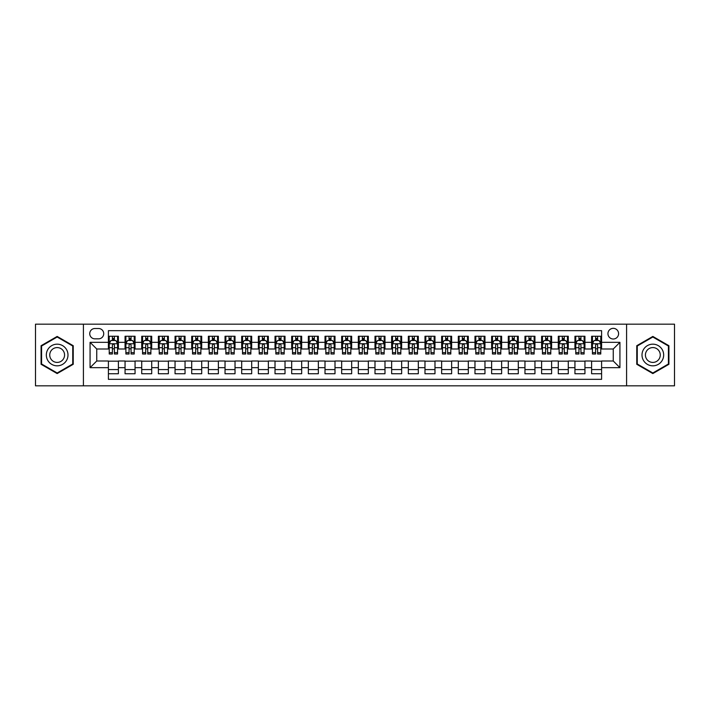 <?xml version="1.0" encoding="UTF-8"?>
<svg xmlns="http://www.w3.org/2000/svg" width="710" height="710" viewBox="0 0 710 710"><rect width="100%" height="100%" fill="white"/><g stroke="black" fill="none" stroke-linecap="round" stroke-linejoin="round"><path stroke-width="1.06" d="M613.262 328.339A5.334 5.334 0 0 0 607.938 333.673A5.334 5.334 0 0 0 613.262 339.007A5.334 5.334 0 0 0 618.596 333.673A5.334 5.334 0 0 0 613.262 328.339M626.593 385.823L674.5 385.823L674.5 324.177L626.593 324.177L626.593 385.823L83.407 385.823L83.407 324.177L35.5 324.177L35.5 385.823L83.407 385.823M601.601 336.256L591.607 336.256L591.607 342.335L584.942 342.335L584.942 349L591.607 349L591.607 342.335M584.942 342.335L584.942 336.256L574.94 336.256L574.94 342.335L568.275 342.335L568.275 349L574.94 349L574.94 342.335M568.275 342.335L568.275 336.256L558.282 336.256L558.282 342.335L551.617 342.335L551.617 349L558.282 349L558.282 342.335M551.617 342.335L551.617 336.256L541.615 336.256L541.615 342.335L534.949 342.335L534.949 349L541.615 349L541.615 342.335M534.949 342.335L534.949 336.256L524.956 336.256L524.956 342.335L518.291 342.335L518.291 349L524.956 349L524.956 342.335M518.291 342.335L518.291 336.256L508.289 336.256L508.289 342.335L501.633 342.335L501.633 349L508.289 349L508.289 342.335M501.633 342.335L501.633 336.256L491.631 336.256L491.631 342.335L484.966 342.335L484.966 349L491.631 349L491.631 342.335M484.966 342.335L484.966 336.256L474.972 336.256L474.972 342.335L468.307 342.335L468.307 349L474.972 349L474.972 342.335M468.307 342.335L468.307 336.256L458.305 336.256L458.305 342.335L451.64 342.335L451.64 349L458.305 349L458.305 342.335M451.64 342.335L451.64 336.256L441.647 336.256L441.647 342.335L434.981 342.335L434.981 349L441.647 349L441.647 342.335M434.981 342.335L434.981 336.256L424.979 336.256L424.979 342.335L418.314 342.335L418.314 349L424.979 349L424.979 342.335M418.314 342.335L418.314 336.256L408.321 336.256L408.321 342.335L401.656 342.335L401.656 349L408.321 349L408.321 342.335M401.656 342.335L401.656 336.256L391.654 336.256L391.654 342.335L384.989 342.335L384.989 349L391.654 349L391.654 342.335M384.989 342.335L384.989 336.256L374.995 336.256L374.995 342.335L368.33 342.335L368.33 349L374.995 349L374.995 342.335M368.33 342.335L368.33 336.256L358.328 336.256L358.328 342.335L351.672 342.335L351.672 349L358.328 349L358.328 342.335M351.672 342.335L351.672 336.256L341.67 336.256L341.67 342.335L335.005 342.335L335.005 349L341.67 349L341.67 342.335M335.005 342.335L335.005 336.256L325.011 336.256L325.011 342.335L318.346 342.335L318.346 349L325.011 349L325.011 342.335M318.346 342.335L318.346 336.256L308.344 336.256L308.344 342.335L301.679 342.335L301.679 349L308.344 349L308.344 342.335M301.679 342.335L301.679 336.256L291.686 336.256L291.686 342.335L285.021 342.335L285.021 349L291.686 349L291.686 342.335M285.021 342.335L285.021 336.256L275.018 336.256L275.018 342.335L268.353 342.335L268.353 349L275.018 349L275.018 342.335M268.353 342.335L268.353 336.256L258.36 336.256L258.36 342.335L251.695 342.335L251.695 349L258.36 349L258.36 342.335M251.695 342.335L251.695 336.256L241.693 336.256L241.693 342.335L235.028 342.335L235.028 349L241.693 349L241.693 342.335M235.028 342.335L235.028 336.256L225.034 336.256L225.034 342.335L218.369 342.335L218.369 349L225.034 349L225.034 342.335M218.369 342.335L218.369 336.256L208.367 336.256L208.367 342.335L201.711 342.335L201.711 349L208.367 349L208.367 342.335M201.711 342.335L201.711 336.256L191.709 336.256L191.709 342.335L185.044 342.335L185.044 349L191.709 349L191.709 342.335M185.044 342.335L185.044 336.256L175.05 336.256L175.05 342.335L168.385 342.335L168.385 349L175.05 349L175.05 342.335M168.385 342.335L168.385 336.256L158.383 336.256L158.383 342.335L151.718 342.335L151.718 349L158.383 349L158.383 342.335M151.718 342.335L151.718 336.256L141.725 336.256L141.725 342.335L135.06 342.335L135.06 349L141.725 349L141.725 342.335M135.06 342.335L135.06 336.256L125.058 336.256L125.058 349L118.392 349L118.392 336.256L108.399 336.256M108.399 373.744L118.392 373.744L118.392 360.999L125.058 360.999L125.058 373.744L135.06 373.744L135.06 360.999L141.725 360.999L141.725 367.665L135.06 367.665M141.725 367.665L141.725 373.744L151.718 373.744L151.718 360.999L158.383 360.999L158.383 367.665L151.718 367.665M158.383 367.665L158.383 373.744L168.385 373.744L168.385 360.999L175.05 360.999L175.05 367.665L168.385 367.665M175.05 367.665L175.05 373.744L185.044 373.744L185.044 360.999L191.709 360.999L191.709 367.665L185.044 367.665M191.709 367.665L191.709 373.744L201.711 373.744L201.711 360.999L208.367 360.999L208.367 367.665L201.711 367.665M208.367 367.665L208.367 373.744L218.369 373.744L218.369 360.999L225.034 360.999L225.034 367.665L218.369 367.665M225.034 367.665L225.034 373.744L235.028 373.744L235.028 360.999L241.693 360.999L241.693 367.665L235.028 367.665M241.693 367.665L241.693 373.744L251.695 373.744L251.695 360.999L258.36 360.999L258.36 367.665L251.695 367.665M258.36 367.665L258.36 373.744L268.353 373.744L268.353 360.999L275.018 360.999L275.018 367.665L268.353 367.665M275.018 367.665L275.018 373.744L285.021 373.744L285.021 360.999L291.686 360.999L291.686 367.665L285.021 367.665M291.686 367.665L291.686 373.744L301.679 373.744L301.679 360.999L308.344 360.999L308.344 367.665L301.679 367.665M308.344 367.665L308.344 373.744L318.346 373.744L318.346 360.999L325.011 360.999L325.011 367.665L318.346 367.665M325.011 367.665L325.011 373.744L335.005 373.744L335.005 360.999L341.67 360.999L341.67 367.665L335.005 367.665M341.67 367.665L341.67 373.744L351.672 373.744L351.672 360.999L358.328 360.999L358.328 367.665L351.672 367.665M358.328 367.665L358.328 373.744L368.33 373.744L368.33 360.999L374.995 360.999L374.995 367.665L368.33 367.665M374.995 367.665L374.995 373.744L384.989 373.744L384.989 360.999L391.654 360.999L391.654 367.665L384.989 367.665M391.654 367.665L391.654 373.744L401.656 373.744L401.656 360.999L408.321 360.999L408.321 367.665L401.656 367.665M408.321 367.665L408.321 373.744L418.314 373.744L418.314 360.999L424.979 360.999L424.979 367.665L418.314 367.665M424.979 367.665L424.979 373.744L434.981 373.744L434.981 360.999L441.647 360.999L441.647 367.665L434.981 367.665M441.647 367.665L441.647 373.744L451.64 373.744L451.64 360.999L458.305 360.999L458.305 367.665L451.64 367.665M458.305 367.665L458.305 373.744L468.307 373.744L468.307 360.999L474.972 360.999L474.972 367.665L468.307 367.665M474.972 367.665L474.972 373.744L484.966 373.744L484.966 360.999L491.631 360.999L491.631 367.665L484.966 367.665M491.631 367.665L491.631 373.744L501.633 373.744L501.633 360.999L508.289 360.999L508.289 367.665L501.633 367.665M508.289 367.665L508.289 373.744L518.291 373.744L518.291 360.999L524.956 360.999L524.956 367.665L518.291 367.665M524.956 367.665L524.956 373.744L534.949 373.744L534.949 360.999L541.615 360.999L541.615 367.665L534.949 367.665M541.615 367.665L541.615 373.744L551.617 373.744L551.617 360.999L558.282 360.999L558.282 367.665L551.617 367.665M558.282 367.665L558.282 373.744L568.275 373.744L568.275 360.999L574.94 360.999L574.94 367.665L568.275 367.665M574.94 367.665L574.94 373.744L584.942 373.744L584.942 360.999L591.607 360.999L591.607 367.665L584.942 367.665M94.9 338.839L98.566 338.839A5.165 5.165 0 0 0 103.731 333.673A5.165 5.165 0 0 0 98.566 328.508L94.9 328.508A5.165 5.165 0 0 0 89.735 333.673A5.165 5.165 0 0 0 94.9 338.839M626.593 324.177L83.407 324.177M601.601 342.335L601.601 330.674L108.399 330.674L108.399 349L96.737 349L96.737 360.999L108.399 360.999L108.399 379.326L601.601 379.326L601.601 360.999L613.262 360.999L613.262 349L601.601 349L601.601 342.335L619.928 342.335L619.928 367.665L601.601 367.665M108.399 367.665L90.072 367.665L90.072 342.335L108.399 342.335M591.607 367.665L591.607 373.744L601.601 373.744M108.399 340.418L109.233 340.418M112.393 340.418L114.399 340.418M117.558 340.418L118.392 340.418M108.399 348.832L109.233 348.832M112.393 348.832L114.399 348.832M117.558 348.832L118.392 348.832M108.399 361.168L118.392 361.168M108.399 369.582L118.392 369.582M125.058 348.832L125.892 348.832M129.06 348.832L131.057 348.832M134.226 348.832L135.06 348.832M125.058 340.418L125.892 340.418M129.06 340.418L131.057 340.418M134.226 340.418L135.06 340.418M125.058 361.168L135.06 361.168M125.058 369.582L135.06 369.582M141.725 361.168L151.718 361.168M141.725 369.582L151.718 369.582M141.725 340.418L142.559 340.418M145.719 340.418L147.724 340.418M150.884 340.418L151.718 340.418M141.725 348.832L142.559 348.832M145.719 348.832L147.724 348.832M150.884 348.832L151.718 348.832M158.383 361.168L168.385 361.168M158.383 369.582L168.385 369.582M158.383 340.418L159.218 340.418M162.386 340.418L164.383 340.418M167.551 340.418L168.385 340.418M158.383 348.832L159.218 348.832M162.386 348.832L164.383 348.832M167.551 348.832L168.385 348.832M175.05 361.168L185.044 361.168M175.05 369.582L185.044 369.582M175.05 340.418L175.876 340.418M179.044 340.418L181.041 340.418M184.209 340.418L185.044 340.418M175.05 348.832L175.876 348.832M179.044 348.832L181.041 348.832M184.209 348.832L185.044 348.832M191.709 361.168L201.711 361.168M191.709 369.582L201.711 369.582M191.709 340.418L192.543 340.418M195.712 340.418L197.708 340.418M200.877 340.418L201.711 340.418M191.709 348.832L192.543 348.832M195.712 348.832L197.708 348.832M200.877 348.832L201.711 348.832M208.367 361.168L218.369 361.168M208.367 369.582L218.369 369.582M208.367 340.418L209.201 340.418M212.37 340.418L214.367 340.418M217.535 340.418L218.369 340.418M208.367 348.832L209.201 348.832M212.37 348.832L214.367 348.832M217.535 348.832L218.369 348.832M225.034 361.168L235.028 361.168M225.034 369.582L235.028 369.582M225.034 340.418L225.869 340.418M229.037 340.418L231.034 340.418M234.202 340.418L235.028 340.418M225.034 348.832L225.869 348.832M229.037 348.832L231.034 348.832M234.202 348.832L235.028 348.832M241.693 361.168L251.695 361.168M241.693 369.582L251.695 369.582M241.693 340.418L242.527 340.418M245.695 340.418L247.692 340.418M250.861 340.418L251.695 340.418M241.693 348.832L242.527 348.832M245.695 348.832L247.692 348.832M250.861 348.832L251.695 348.832M258.36 361.168L268.353 361.168M258.36 369.582L268.353 369.582M258.36 340.418L259.194 340.418M262.354 340.418L264.36 340.418M267.519 340.418L268.353 340.418M258.36 348.832L259.194 348.832M262.354 348.832L264.36 348.832M267.519 348.832L268.353 348.832M275.018 361.168L285.021 361.168M275.018 369.582L285.021 369.582M275.018 340.418L275.853 340.418M279.021 340.418L281.018 340.418M284.186 340.418L285.021 340.418M275.018 348.832L275.853 348.832M279.021 348.832L281.018 348.832M284.186 348.832L285.021 348.832M291.686 361.168L301.679 361.168M291.686 369.582L301.679 369.582M291.686 340.418L292.52 340.418M295.68 340.418L297.685 340.418M300.845 340.418L301.679 340.418M291.686 348.832L292.52 348.832M295.68 348.832L297.685 348.832M300.845 348.832L301.679 348.832M308.344 361.168L318.346 361.168M308.344 369.582L318.346 369.582M308.344 340.418L309.178 340.418M312.347 340.418L314.344 340.418M317.512 340.418L318.346 340.418M308.344 348.832L309.178 348.832M312.347 348.832L314.344 348.832M317.512 348.832L318.346 348.832M325.011 361.168L335.005 361.168M325.011 369.582L335.005 369.582M325.011 340.418L325.837 340.418M329.005 340.418L331.002 340.418M334.17 340.418L335.005 340.418M325.011 348.832L325.837 348.832M329.005 348.832L331.002 348.832M334.17 348.832L335.005 348.832M341.67 361.168L351.672 361.168M341.67 369.582L351.672 369.582M341.67 340.418L342.504 340.418M345.672 340.418L347.669 340.418M350.838 340.418L351.672 340.418M341.67 348.832L342.504 348.832M345.672 348.832L347.669 348.832M350.838 348.832L351.672 348.832M358.328 361.168L368.33 361.168M358.328 369.582L368.33 369.582M358.328 340.418L359.162 340.418M362.331 340.418L364.328 340.418M367.496 340.418L368.33 340.418M358.328 348.832L359.162 348.832M362.331 348.832L364.328 348.832M367.496 348.832L368.33 348.832M374.995 361.168L384.989 361.168M374.995 369.582L384.989 369.582M374.995 340.418L375.83 340.418M378.998 340.418L380.995 340.418M384.163 340.418L384.989 340.418M374.995 348.832L375.83 348.832M378.998 348.832L380.995 348.832M384.163 348.832L384.989 348.832M391.654 361.168L401.656 361.168M391.654 369.582L401.656 369.582M391.654 340.418L392.488 340.418M395.656 340.418L397.653 340.418M400.822 340.418L401.656 340.418M391.654 348.832L392.488 348.832M395.656 348.832L397.653 348.832M400.822 348.832L401.656 348.832M408.321 361.168L418.314 361.168M408.321 369.582L418.314 369.582M408.321 340.418L409.155 340.418M412.315 340.418L414.32 340.418M417.48 340.418L418.314 340.418M408.321 348.832L409.155 348.832M412.315 348.832L414.32 348.832M417.48 348.832L418.314 348.832M424.979 361.168L434.981 361.168M424.979 369.582L434.981 369.582M424.979 340.418L425.814 340.418M428.982 340.418L430.979 340.418M434.147 340.418L434.981 340.418M424.979 348.832L425.814 348.832M428.982 348.832L430.979 348.832M434.147 348.832L434.981 348.832M441.647 361.168L451.64 361.168M441.647 369.582L451.64 369.582M441.647 340.418L442.481 340.418M445.64 340.418L447.646 340.418M450.806 340.418L451.64 340.418M441.647 348.832L442.481 348.832M445.64 348.832L447.646 348.832M450.806 348.832L451.64 348.832M458.305 361.168L468.307 361.168M458.305 369.582L468.307 369.582M458.305 340.418L459.139 340.418M462.308 340.418L464.304 340.418M467.473 340.418L468.307 340.418M458.305 348.832L459.139 348.832M462.308 348.832L464.304 348.832M467.473 348.832L468.307 348.832M474.972 361.168L484.966 361.168M474.972 369.582L484.966 369.582M474.972 340.418L475.798 340.418M478.966 340.418L480.963 340.418M484.131 340.418L484.966 340.418M474.972 348.832L475.798 348.832M478.966 348.832L480.963 348.832M484.131 348.832L484.966 348.832M491.631 361.168L501.633 361.168M491.631 369.582L501.633 369.582M491.631 340.418L492.465 340.418M495.633 340.418L497.63 340.418M500.798 340.418L501.633 340.418M491.631 348.832L492.465 348.832M495.633 348.832L497.63 348.832M500.798 348.832L501.633 348.832M508.289 361.168L518.291 361.168M508.289 369.582L518.291 369.582M508.289 340.418L509.123 340.418M512.292 340.418L514.288 340.418M517.457 340.418L518.291 340.418M508.289 348.832L509.123 348.832M512.292 348.832L514.288 348.832M517.457 348.832L518.291 348.832M524.956 361.168L534.949 361.168M524.956 369.582L534.949 369.582M524.956 340.418L525.791 340.418M528.959 340.418L530.956 340.418M534.124 340.418L534.949 340.418M524.956 348.832L525.791 348.832M528.959 348.832L530.956 348.832M534.124 348.832L534.949 348.832M541.615 361.168L551.617 361.168M541.615 369.582L551.617 369.582M541.615 340.418L542.449 340.418M545.617 340.418L547.614 340.418M550.783 340.418L551.617 340.418M541.615 348.832L542.449 348.832M545.617 348.832L547.614 348.832M550.783 348.832L551.617 348.832M558.282 361.168L568.275 361.168M558.282 369.582L568.275 369.582M558.282 340.418L559.116 340.418M562.276 340.418L564.281 340.418M567.441 340.418L568.275 340.418M558.282 348.832L559.116 348.832M562.276 348.832L564.281 348.832M567.441 348.832L568.275 348.832M574.94 361.168L584.942 361.168M574.94 369.582L584.942 369.582M574.94 340.418L575.774 340.418M578.943 340.418L580.94 340.418M584.108 340.418L584.942 340.418M574.94 348.832L575.774 348.832M578.943 348.832L580.94 348.832M584.108 348.832L584.942 348.832M591.607 361.168L601.601 361.168M591.607 369.582L601.601 369.582M591.607 340.418L592.442 340.418M595.601 340.418L597.607 340.418M600.766 340.418L601.601 340.418M591.607 348.832L592.442 348.832M595.601 348.832L597.607 348.832M600.766 348.832L601.601 348.832M96.737 349L90.072 342.335M96.737 360.999L90.072 367.665M619.928 342.335L613.262 349M619.928 367.665L613.262 360.999M57.164 373.567L73.236 364.283L73.236 345.717L57.164 336.433L41.082 345.717L41.082 364.283L57.164 373.567M668.918 345.717L652.836 336.433L636.764 345.717L636.764 364.283L652.836 373.567L668.918 364.283L668.918 345.717M114.399 338.421L112.393 338.421M117.558 352.639L114.399 352.639L114.399 353.997L117.558 353.997L117.558 343.835L115.899 340.507L110.893 340.507L109.233 343.835L109.233 353.997L112.393 353.997L112.393 352.639L109.233 352.639M109.233 343.835L109.233 336.256M117.558 343.835L117.558 336.256M112.393 340.507L112.393 336.256M114.399 336.256L114.399 340.507M114.399 352.639L114.399 345.087C113.733 343.8 113.067 343.8 112.393 345.087L112.393 352.639M57.164 344.173A10.827 10.827 0 0 0 46.328 355A10.827 10.827 0 0 0 57.164 365.827A10.827 10.827 0 0 0 67.991 355A10.827 10.827 0 0 0 57.164 344.173M57.164 347.589A7.411 7.411 0 0 0 49.744 355A7.411 7.411 0 0 0 57.164 362.411A7.411 7.411 0 0 0 64.575 355A7.411 7.411 0 0 0 57.164 347.589M72.739 363.99L57.164 372.99L41.579 363.99L41.579 346.01L57.164 337.01L72.739 346.01L72.739 363.99M643.455 349.586A10.827 10.827 0 0 0 647.422 364.381A10.827 10.827 0 0 0 662.217 360.414A10.827 10.827 0 0 0 658.25 345.619A10.827 10.827 0 0 0 643.455 349.586M646.419 351.29A7.411 7.411 0 0 0 649.135 361.425A7.411 7.411 0 0 0 659.262 358.71A7.411 7.411 0 0 0 656.546 348.575A7.411 7.411 0 0 0 646.419 351.29M668.421 346.01L668.421 363.99L652.836 372.99L637.26 363.99L637.26 346.01L652.836 337.01L668.421 346.01M131.057 338.421L129.06 338.421M134.226 352.639L131.057 352.639L131.057 353.997L134.226 353.997L134.226 343.835L132.557 340.507L127.56 340.507L125.892 343.835L125.892 353.997L129.06 353.997L129.06 352.639L125.892 352.639M125.892 343.835L125.892 336.256M134.226 343.835L134.226 336.256M129.06 340.507L129.06 336.256M131.057 336.256L131.057 340.507M131.057 352.639L131.057 345.087C130.391 343.8 129.726 343.8 129.06 345.087L129.06 352.639M147.724 338.421L145.719 338.421M150.884 352.639L147.724 352.639L147.724 353.997L150.884 353.997L150.884 343.835L149.224 340.507L144.219 340.507L142.559 343.835L142.559 353.997L145.719 353.997L145.719 352.639L142.559 352.639M142.559 343.835L142.559 336.256M150.884 343.835L150.884 336.256M145.719 340.507L145.719 336.256M147.724 336.256L147.724 340.507M147.724 352.639L147.724 345.087C147.059 343.8 146.384 343.8 145.719 345.087L145.719 352.639M164.383 338.421L162.386 338.421M167.551 352.639L164.383 352.639L164.383 353.997L167.551 353.997L167.551 343.835L165.883 340.507L160.886 340.507L159.218 343.835L159.218 353.997L162.386 353.997L162.386 352.639L159.218 352.639M159.218 343.835L159.218 336.256M167.551 343.835L167.551 336.256M162.386 340.507L162.386 336.256M164.383 336.256L164.383 340.507M164.383 352.639L164.383 345.087C163.717 343.8 163.052 343.8 162.386 345.087L162.386 352.639M181.041 338.421L179.044 338.421M184.209 352.639L181.041 352.639L181.041 353.997L184.209 353.997L184.209 343.835L182.541 340.507L177.544 340.507L175.876 343.835L175.876 353.997L179.044 353.997L179.044 352.639L175.876 352.639M175.876 343.835L175.876 336.256M184.209 343.835L184.209 336.256M179.044 340.507L179.044 336.256M181.041 336.256L181.041 340.507M181.041 352.639L181.041 345.087C180.375 343.8 179.71 343.8 179.044 345.087L179.044 352.639M197.708 338.421L195.712 338.421M200.877 352.639L197.708 352.639L197.708 353.997L200.877 353.997L200.877 343.835L199.208 340.507L194.212 340.507L192.543 343.835L192.543 353.997L195.712 353.997L195.712 352.639L192.543 352.639M192.543 343.835L192.543 336.256M200.877 343.835L200.877 336.256M195.712 340.507L195.712 336.256M197.708 336.256L197.708 340.507M197.708 352.639L197.708 345.087C197.043 343.8 196.377 343.8 195.712 345.087L195.712 352.639M214.367 338.421L212.37 338.421M217.535 352.639L214.367 352.639L214.367 353.997L217.535 353.997L217.535 343.835L215.867 340.507L210.87 340.507L209.201 343.835L209.201 353.997L212.37 353.997L212.37 352.639L209.201 352.639M209.201 343.835L209.201 336.256M217.535 343.835L217.535 336.256M212.37 340.507L212.37 336.256M214.367 336.256L214.367 340.507M214.367 352.639L214.367 345.087C213.701 343.8 213.035 343.8 212.37 345.087L212.37 352.639M231.034 338.421L229.037 338.421M234.202 352.639L231.034 352.639L231.034 353.997L234.202 353.997L234.202 343.835L232.534 340.507L227.537 340.507L225.869 343.835L225.869 353.997L229.037 353.997L229.037 352.639L225.869 352.639M225.869 343.835L225.869 336.256M234.202 343.835L234.202 336.256M229.037 340.507L229.037 336.256M231.034 336.256L231.034 340.507M231.034 352.639L231.034 345.087C230.368 343.8 229.703 343.8 229.037 345.087L229.037 352.639M247.692 338.421L245.695 338.421M250.861 352.639L247.692 352.639L247.692 353.997L250.861 353.997L250.861 343.835L249.192 340.507L244.196 340.507L242.527 343.835L242.527 353.997L245.695 353.997L245.695 352.639L242.527 352.639M242.527 343.835L242.527 336.256M250.861 343.835L250.861 336.256M245.695 340.507L245.695 336.256M247.692 336.256L247.692 340.507M247.692 352.639L247.692 345.087C247.027 343.8 246.361 343.8 245.695 345.087L245.695 352.639M264.36 338.421L262.354 338.421M267.519 352.639L264.36 352.639L264.36 353.997L267.519 353.997L267.519 343.835L265.859 340.507L260.854 340.507L259.194 343.835L259.194 353.997L262.354 353.997L262.354 352.639L259.194 352.639M259.194 343.835L259.194 336.256M267.519 343.835L267.519 336.256M262.354 340.507L262.354 336.256M264.36 336.256L264.36 340.507M264.36 352.639L264.36 345.087C263.694 343.8 263.028 343.8 262.354 345.087L262.354 352.639M281.018 338.421L279.021 338.421M284.186 352.639L281.018 352.639L281.018 353.997L284.186 353.997L284.186 343.835L282.518 340.507L277.521 340.507L275.853 343.835L275.853 353.997L279.021 353.997L279.021 352.639L275.853 352.639M275.853 343.835L275.853 336.256M284.186 343.835L284.186 336.256M279.021 340.507L279.021 336.256M281.018 336.256L281.018 340.507M281.018 352.639L281.018 345.087C280.352 343.8 279.687 343.8 279.021 345.087L279.021 352.639M297.685 338.421L295.68 338.421M300.845 352.639L297.685 352.639L297.685 353.997L300.845 353.997L300.845 343.835L299.185 340.507L294.18 340.507L292.52 343.835L292.52 353.997L295.68 353.997L295.68 352.639L292.52 352.639M292.52 343.835L292.52 336.256M300.845 343.835L300.845 336.256M295.68 340.507L295.68 336.256M297.685 336.256L297.685 340.507M297.685 352.639L297.685 345.087C297.02 343.8 296.345 343.8 295.68 345.087L295.68 352.639M314.344 338.421L312.347 338.421M317.512 352.639L314.344 352.639L314.344 353.997L317.512 353.997L317.512 343.835L315.844 340.507L310.847 340.507L309.178 343.835L309.178 353.997L312.347 353.997L312.347 352.639L309.178 352.639M309.178 343.835L309.178 336.256M317.512 343.835L317.512 336.256M312.347 340.507L312.347 336.256M314.344 336.256L314.344 340.507M314.344 352.639L314.344 345.087C313.678 343.8 313.012 343.8 312.347 345.087L312.347 352.639M331.002 338.421L329.005 338.421M334.17 352.639L331.002 352.639L331.002 353.997L334.17 353.997L334.17 343.835L332.502 340.507L327.505 340.507L325.837 343.835L325.837 353.997L329.005 353.997L329.005 352.639L325.837 352.639M325.837 343.835L325.837 336.256M334.17 343.835L334.17 336.256M329.005 340.507L329.005 336.256M331.002 336.256L331.002 340.507M331.002 352.639L331.002 345.087C330.336 343.8 329.671 343.8 329.005 345.087L329.005 352.639M347.669 338.421L345.672 338.421M350.838 352.639L347.669 352.639L347.669 353.997L350.838 353.997L350.838 343.835L349.169 340.507L344.173 340.507L342.504 343.835L342.504 353.997L345.672 353.997L345.672 352.639L342.504 352.639M342.504 343.835L342.504 336.256M350.838 343.835L350.838 336.256M345.672 340.507L345.672 336.256M347.669 336.256L347.669 340.507M347.669 352.639L347.669 345.087C347.004 343.8 346.338 343.8 345.672 345.087L345.672 352.639M364.328 338.421L362.331 338.421M367.496 352.639L364.328 352.639L364.328 353.997L367.496 353.997L367.496 343.835L365.827 340.507L360.831 340.507L359.162 343.835L359.162 353.997L362.331 353.997L362.331 352.639L359.162 352.639M359.162 343.835L359.162 336.256M367.496 343.835L367.496 336.256M362.331 340.507L362.331 336.256M364.328 336.256L364.328 340.507M364.328 352.639L364.328 345.087C363.662 343.8 362.996 343.8 362.331 345.087L362.331 352.639M380.995 338.421L378.998 338.421M384.163 352.639L380.995 352.639L380.995 353.997L384.163 353.997L384.163 343.835L382.495 340.507L377.498 340.507L375.83 343.835L375.83 353.997L378.998 353.997L378.998 352.639L375.83 352.639M375.83 343.835L375.83 336.256M384.163 343.835L384.163 336.256M378.998 340.507L378.998 336.256M380.995 336.256L380.995 340.507M380.995 352.639L380.995 345.087C380.329 343.8 379.664 343.8 378.998 345.087L378.998 352.639M397.653 338.421L395.656 338.421M400.822 352.639L397.653 352.639L397.653 353.997L400.822 353.997L400.822 343.835L399.153 340.507L394.156 340.507L392.488 343.835L392.488 353.997L395.656 353.997L395.656 352.639L392.488 352.639M392.488 343.835L392.488 336.256M400.822 343.835L400.822 336.256M395.656 340.507L395.656 336.256M397.653 336.256L397.653 340.507M397.653 352.639L397.653 345.087C396.988 343.8 396.322 343.8 395.656 345.087L395.656 352.639M414.32 338.421L412.315 338.421M417.48 352.639L414.32 352.639L414.32 353.997L417.48 353.997L417.48 343.835L415.82 340.507L410.815 340.507L409.155 343.835L409.155 353.997L412.315 353.997L412.315 352.639L409.155 352.639M409.155 343.835L409.155 336.256M417.48 343.835L417.48 336.256M412.315 340.507L412.315 336.256M414.32 336.256L414.32 340.507M414.32 352.639L414.32 345.087C413.655 343.8 412.989 343.8 412.315 345.087L412.315 352.639M430.979 338.421L428.982 338.421M434.147 352.639L430.979 352.639L430.979 353.997L434.147 353.997L434.147 343.835L432.479 340.507L427.482 340.507L425.814 343.835L425.814 353.997L428.982 353.997L428.982 352.639L425.814 352.639M425.814 343.835L425.814 336.256M434.147 343.835L434.147 336.256M428.982 340.507L428.982 336.256M430.979 336.256L430.979 340.507M430.979 352.639L430.979 345.087C430.313 343.8 429.648 343.8 428.982 345.087L428.982 352.639M447.646 338.421L445.64 338.421M450.806 352.639L447.646 352.639L447.646 353.997L450.806 353.997L450.806 343.835L449.146 340.507L444.14 340.507L442.481 343.835L442.481 353.997L445.64 353.997L445.64 352.639L442.481 352.639M442.481 343.835L442.481 336.256M450.806 343.835L450.806 336.256M445.64 340.507L445.64 336.256M447.646 336.256L447.646 340.507M447.646 352.639L447.646 345.087C446.98 343.8 446.306 343.8 445.64 345.087L445.64 352.639M464.304 338.421L462.308 338.421M467.473 352.639L464.304 352.639L464.304 353.997L467.473 353.997L467.473 343.835L465.804 340.507L460.808 340.507L459.139 343.835L459.139 353.997L462.308 353.997L462.308 352.639L459.139 352.639M459.139 343.835L459.139 336.256M467.473 343.835L467.473 336.256M462.308 340.507L462.308 336.256M464.304 336.256L464.304 340.507M464.304 352.639L464.304 345.087C463.639 343.8 462.973 343.8 462.308 345.087L462.308 352.639M480.963 338.421L478.966 338.421M484.131 352.639L480.963 352.639L480.963 353.997L484.131 353.997L484.131 343.835L482.463 340.507L477.466 340.507L475.798 343.835L475.798 353.997L478.966 353.997L478.966 352.639L475.798 352.639M475.798 343.835L475.798 336.256M484.131 343.835L484.131 336.256M478.966 340.507L478.966 336.256M480.963 336.256L480.963 340.507M480.963 352.639L480.963 345.087C480.297 343.8 479.632 343.8 478.966 345.087L478.966 352.639M497.63 338.421L495.633 338.421M500.798 352.639L497.63 352.639L497.63 353.997L500.798 353.997L500.798 343.835L499.13 340.507L494.133 340.507L492.465 343.835L492.465 353.997L495.633 353.997L495.633 352.639L492.465 352.639M492.465 343.835L492.465 336.256M500.798 343.835L500.798 336.256M495.633 340.507L495.633 336.256M497.63 336.256L497.63 340.507M497.63 352.639L497.63 345.087C496.964 343.8 496.299 343.8 495.633 345.087L495.633 352.639M514.288 338.421L512.292 338.421M517.457 352.639L514.288 352.639L514.288 353.997L517.457 353.997L517.457 343.835L515.788 340.507L510.792 340.507L509.123 343.835L509.123 353.997L512.292 353.997L512.292 352.639L509.123 352.639M509.123 343.835L509.123 336.256M517.457 343.835L517.457 336.256M512.292 340.507L512.292 336.256M514.288 336.256L514.288 340.507M514.288 352.639L514.288 345.087C513.623 343.8 512.957 343.8 512.292 345.087L512.292 352.639M530.956 338.421L528.959 338.421M534.124 352.639L530.956 352.639L530.956 353.997L534.124 353.997L534.124 343.835L532.456 340.507L527.459 340.507L525.791 343.835L525.791 353.997L528.959 353.997L528.959 352.639L525.791 352.639M525.791 343.835L525.791 336.256M534.124 343.835L534.124 336.256M528.959 340.507L528.959 336.256M530.956 336.256L530.956 340.507M530.956 352.639L530.956 345.087C530.29 343.8 529.625 343.8 528.959 345.087L528.959 352.639M547.614 338.421L545.617 338.421M550.783 352.639L547.614 352.639L547.614 353.997L550.783 353.997L550.783 343.835L549.114 340.507L544.117 340.507L542.449 343.835L542.449 353.997L545.617 353.997L545.617 352.639L542.449 352.639M542.449 343.835L542.449 336.256M550.783 343.835L550.783 336.256M545.617 340.507L545.617 336.256M547.614 336.256L547.614 340.507M547.614 352.639L547.614 345.087C546.948 343.8 546.283 343.8 545.617 345.087L545.617 352.639M564.281 338.421L562.276 338.421M567.441 352.639L564.281 352.639L564.281 353.997L567.441 353.997L567.441 343.835L565.781 340.507L560.776 340.507L559.116 343.835L559.116 353.997L562.276 353.997L562.276 352.639L559.116 352.639M559.116 343.835L559.116 336.256M567.441 343.835L567.441 336.256M562.276 340.507L562.276 336.256M564.281 336.256L564.281 340.507M564.281 352.639L564.281 345.087C563.616 343.8 562.95 343.8 562.276 345.087L562.276 352.639M580.94 338.421L578.943 338.421M584.108 352.639L580.94 352.639L580.94 353.997L584.108 353.997L584.108 343.835L582.44 340.507L577.443 340.507L575.774 343.835L575.774 353.997L578.943 353.997L578.943 352.639L575.774 352.639M575.774 343.835L575.774 336.256M584.108 343.835L584.108 336.256M578.943 340.507L578.943 336.256M580.94 336.256L580.94 340.507M580.94 352.639L580.94 345.087C580.274 343.8 579.609 343.8 578.943 345.087L578.943 352.639M597.607 338.421L595.601 338.421M600.766 352.639L597.607 352.639L597.607 353.997L600.766 353.997L600.766 343.835L599.107 340.507L594.101 340.507L592.442 343.835L592.442 353.997L595.601 353.997L595.601 352.639L592.442 352.639M592.442 343.835L592.442 336.256M600.766 343.835L600.766 336.256M595.601 340.507L595.601 336.256M597.607 336.256L597.607 340.507M597.607 352.639L597.607 345.087C596.941 343.8 596.267 343.8 595.601 345.087L595.601 352.639M125.058 367.665L118.392 367.665M125.058 342.335L118.392 342.335M117.523 343.755L109.269 343.755M109.233 341.421L110.44 341.421M116.351 341.421L117.558 341.421M112.393 347.696L109.233 347.696M117.558 347.696L114.399 347.696M114.399 339.478L112.393 339.478M134.181 343.755L125.936 343.755M125.892 341.421L127.099 341.421M133.018 341.421L134.226 341.421M129.06 347.696L125.892 347.696M134.226 347.696L131.057 347.696M131.057 339.478L129.06 339.478M150.848 343.755L142.595 343.755M142.559 341.421L143.766 341.421M149.677 341.421L150.884 341.421M145.719 347.696L142.559 347.696M150.884 347.696L147.724 347.696M147.724 339.478L145.719 339.478M167.507 343.755L159.262 343.755M159.218 341.421L160.424 341.421M166.344 341.421L167.551 341.421M162.386 347.696L159.218 347.696M167.551 347.696L164.383 347.696M164.383 339.478L162.386 339.478M184.165 343.755L175.92 343.755M175.876 341.421L177.092 341.421M183.002 341.421L184.209 341.421M179.044 347.696L175.876 347.696M184.209 347.696L181.041 347.696M181.041 339.478L179.044 339.478M200.832 343.755L192.587 343.755M192.543 341.421L193.75 341.421M199.67 341.421L200.877 341.421M195.712 347.696L192.543 347.696M200.877 347.696L197.708 347.696M197.708 339.478L195.712 339.478M217.491 343.755L209.246 343.755M209.201 341.421L210.409 341.421M216.328 341.421L217.535 341.421M212.37 347.696L209.201 347.696M217.535 347.696L214.367 347.696M214.367 339.478L212.37 339.478M234.158 343.755L225.904 343.755M225.869 341.421L227.076 341.421M232.986 341.421L234.202 341.421M229.037 347.696L225.869 347.696M234.202 347.696L231.034 347.696M231.034 339.478L229.037 339.478M250.816 343.755L242.571 343.755M242.527 341.421L243.734 341.421M249.654 341.421L250.861 341.421M245.695 347.696L242.527 347.696M250.861 347.696L247.692 347.696M247.692 339.478L245.695 339.478M267.484 343.755L259.23 343.755M259.194 341.421L260.401 341.421M266.312 341.421L267.519 341.421M262.354 347.696L259.194 347.696M267.519 347.696L264.36 347.696M264.36 339.478L262.354 339.478M284.142 343.755L275.897 343.755M275.853 341.421L277.06 341.421M282.979 341.421L284.186 341.421M279.021 347.696L275.853 347.696M284.186 347.696L281.018 347.696M281.018 339.478L279.021 339.478M300.809 343.755L292.555 343.755M292.52 341.421L293.727 341.421M299.638 341.421L300.845 341.421M295.68 347.696L292.52 347.696M300.845 347.696L297.685 347.696M297.685 339.478L295.68 339.478M317.468 343.755L309.223 343.755M309.178 341.421L310.385 341.421M316.305 341.421L317.512 341.421M312.347 347.696L309.178 347.696M317.512 347.696L314.344 347.696M314.344 339.478L312.347 339.478M334.135 343.755L325.881 343.755M325.837 341.421L327.053 341.421M332.963 341.421L334.17 341.421M329.005 347.696L325.837 347.696M334.17 347.696L331.002 347.696M331.002 339.478L329.005 339.478M350.793 343.755L342.548 343.755M342.504 341.421L343.711 341.421M349.631 341.421L350.838 341.421M345.672 347.696L342.504 347.696M350.838 347.696L347.669 347.696M347.669 339.478L345.672 339.478M367.452 343.755L359.207 343.755M359.162 341.421L360.369 341.421M366.289 341.421L367.496 341.421M362.331 347.696L359.162 347.696M367.496 347.696L364.328 347.696M364.328 339.478L362.331 339.478M384.119 343.755L375.865 343.755M375.83 341.421L377.037 341.421M382.947 341.421L384.163 341.421M378.998 347.696L375.83 347.696M384.163 347.696L380.995 347.696M380.995 339.478L378.998 339.478M400.777 343.755L392.532 343.755M392.488 341.421L393.695 341.421M399.615 341.421L400.822 341.421M395.656 347.696L392.488 347.696M400.822 347.696L397.653 347.696M397.653 339.478L395.656 339.478M417.445 343.755L409.191 343.755M409.155 341.421L410.362 341.421M416.273 341.421L417.48 341.421M412.315 347.696L409.155 347.696M417.48 347.696L414.32 347.696M414.32 339.478L412.315 339.478M434.103 343.755L425.858 343.755M425.814 341.421L427.021 341.421M432.94 341.421L434.147 341.421M428.982 347.696L425.814 347.696M434.147 347.696L430.979 347.696M430.979 339.478L428.982 339.478M450.77 343.755L442.516 343.755M442.481 341.421L443.688 341.421M449.599 341.421L450.806 341.421M445.64 347.696L442.481 347.696M450.806 347.696L447.646 347.696M447.646 339.478L445.64 339.478M467.428 343.755L459.184 343.755M459.139 341.421L460.346 341.421M466.266 341.421L467.473 341.421M462.308 347.696L459.139 347.696M467.473 347.696L464.304 347.696M464.304 339.478L462.308 339.478M484.096 343.755L475.842 343.755M475.798 341.421L477.013 341.421M482.924 341.421L484.131 341.421M478.966 347.696L475.798 347.696M484.131 347.696L480.963 347.696M480.963 339.478L478.966 339.478M500.754 343.755L492.509 343.755M492.465 341.421L493.672 341.421M499.591 341.421L500.798 341.421M495.633 347.696L492.465 347.696M500.798 347.696L497.63 347.696M497.63 339.478L495.633 339.478M517.413 343.755L509.168 343.755M509.123 341.421L510.33 341.421M516.25 341.421L517.457 341.421M512.292 347.696L509.123 347.696M517.457 347.696L514.288 347.696M514.288 339.478L512.292 339.478M534.08 343.755L525.835 343.755M525.791 341.421L526.997 341.421M532.908 341.421L534.124 341.421M528.959 347.696L525.791 347.696M534.124 347.696L530.956 347.696M530.956 339.478L528.959 339.478M550.738 343.755L542.493 343.755M542.449 341.421L543.656 341.421M549.576 341.421L550.783 341.421M545.617 347.696L542.449 347.696M550.783 347.696L547.614 347.696M547.614 339.478L545.617 339.478M567.405 343.755L559.152 343.755M559.116 341.421L560.323 341.421M566.234 341.421L567.441 341.421M562.276 347.696L559.116 347.696M567.441 347.696L564.281 347.696M564.281 339.478L562.276 339.478M584.064 343.755L575.819 343.755M575.774 341.421L576.981 341.421M582.901 341.421L584.108 341.421M578.943 347.696L575.774 347.696M584.108 347.696L580.94 347.696M580.94 339.478L578.943 339.478M600.731 343.755L592.477 343.755M592.442 341.421L593.649 341.421M599.559 341.421L600.766 341.421M595.601 347.696L592.442 347.696M600.766 347.696L597.607 347.696M597.607 339.478L595.601 339.478"/></g></svg>
